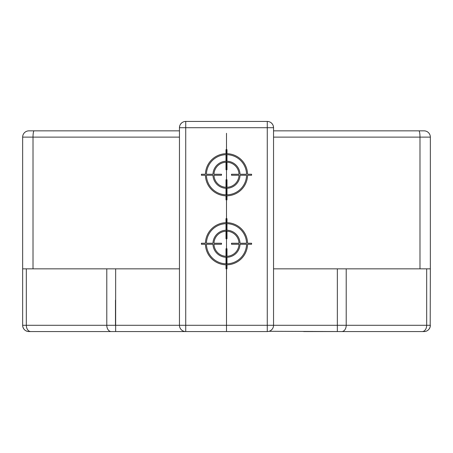<?xml version="1.0" encoding="UTF-8"?>
<svg xmlns="http://www.w3.org/2000/svg" width="453" height="453" viewBox="0 0 453 453"><rect width="100%" height="100%" fill="white"/><g stroke="black" fill="none" stroke-linecap="round" stroke-linejoin="round"><path stroke-width="0.68" d="M22.803 326.664L22.65 325.288A6.274 6.274 0 0 0 28.924 331.562L185.73 331.562A6.274 6.274 0 0 1 179.456 325.288L179.456 127.712A6.274 6.274 0 0 1 185.73 121.438L267.27 121.438A6.274 6.274 0 0 1 273.544 127.712L273.544 325.288A6.274 6.274 0 0 1 267.27 331.562L185.73 331.562L185.73 325.288L346.211 325.288L346.211 268.839L430.35 268.839L430.197 326.664M341.777 331.562L422.241 331.562A6.274 4.434 -90 0 0 426.675 325.288L346.211 325.288A6.274 4.434 90 0 1 341.777 331.562L269.059 331.302M422.241 331.562L424.076 331.562A6.274 6.274 -3.9 0 0 430.35 325.288A6.274 6.274 -3.9 0 1 424.076 331.562M115.481 331.562L149.348 331.562L115.481 331.562M303.652 331.562L337.519 331.562L303.652 331.562M115.481 325.288L115.481 300.197M273.544 268.839L346.211 268.839M26.325 268.839L26.325 325.288L22.65 325.288L22.65 268.839L179.456 268.839M419.982 268.839L419.982 137.117L430.35 137.117A6.274 6.274 0 0 0 424.076 130.849L418.895 130.849L424.076 130.849A6.274 6.274 0 0 1 430.35 137.117L430.35 268.839M270.634 330.582L271.834 329.591M22.65 268.839L22.65 137.117A6.274 6.274 0 0 1 28.924 130.849L34.105 130.849A6.274 1.087 90 0 0 33.018 137.117L33.018 268.839M27.435 331.381L26.014 330.843M24.705 329.937L23.873 329.008M23.647 328.685L22.927 327.123M273.544 137.117L419.982 137.117A6.274 1.087 -90 0 0 418.895 130.849L273.544 130.849M179.456 130.849L28.924 130.849A6.274 6.274 0 0 0 22.65 137.117L179.456 137.117M430.073 327.123L429.353 328.685M429.127 329.008L428.295 329.937M273.544 127.712L267.27 127.712L267.27 121.438A6.274 6.274 0 0 1 273.544 127.712L273.284 125.923M272.564 124.343L271.568 123.148M181.427 123.148L180.436 124.349M179.716 125.923L179.456 127.712A6.274 6.274 0 0 1 185.73 121.438L185.73 325.288L115.657 325.288L115.657 268.839M225.996 218.663L225.996 222.678A21.076 21.076 0 0 0 205.43 243.25L201.409 243.25L201.409 244.252L205.43 244.252A21.076 21.076 0 0 0 225.996 264.818L225.996 268.839L227.004 268.839L227.004 264.818A21.076 21.076 0 0 0 247.57 244.252L251.591 244.252L251.591 243.25L247.57 243.25A21.076 21.076 0 0 0 227.004 222.678L227.004 218.663L225.996 218.663M227.004 223.686A20.074 20.074 0 0 1 246.568 243.25L240.039 243.25A13.55 13.55 0 0 0 227.004 230.209L227.004 223.686M227.004 231.217A12.542 12.542 0 0 1 239.037 243.25L231.506 243.25L231.506 244.252L239.037 244.252A12.542 12.542 0 0 1 227.004 256.285L227.004 248.759L225.996 248.759L225.996 256.285A12.542 12.542 0 0 1 213.963 244.252L221.494 244.252L221.494 243.25L213.963 243.25A12.542 12.542 0 0 1 225.996 231.217L225.996 238.742L227.004 238.742L227.004 231.217M227.004 257.287A13.55 13.55 0 0 0 240.039 244.252L246.568 244.252A20.074 20.074 0 0 1 227.004 263.816L227.004 257.287M225.996 263.816A20.074 20.074 0 0 1 206.432 244.252L212.961 244.252A13.55 13.55 0 0 0 225.996 257.287L225.996 263.816M225.996 230.209A13.55 13.55 0 0 0 212.961 243.25L206.432 243.25A20.074 20.074 0 0 1 225.996 223.686L225.996 230.209M225.996 149.666L225.996 153.686A21.076 21.076 0 0 0 205.43 174.252L201.409 174.252L201.409 175.254L205.43 175.254A21.076 21.076 0 0 0 225.996 195.821L225.996 199.841L227.004 199.841L227.004 195.821A21.076 21.076 0 0 0 247.57 175.254L251.591 175.254L251.591 174.252L247.57 174.252A21.076 21.076 0 0 0 227.004 153.686L227.004 149.666L225.996 149.666M227.004 154.688A20.074 20.074 0 0 1 246.568 174.252L240.039 174.252A13.55 13.55 0 0 0 227.004 161.217L227.004 154.688M227.004 162.219A12.542 12.542 0 0 1 239.037 174.252L231.506 174.252L231.506 175.254L239.037 175.254A12.542 12.542 0 0 1 227.004 187.287L227.004 179.762L225.996 179.762L225.996 187.287A12.542 12.542 0 0 1 213.963 175.254L221.494 175.254L221.494 174.252L213.963 174.252A12.542 12.542 0 0 1 225.996 162.219L225.996 169.745L227.004 169.745L227.004 162.219M227.004 188.295A13.55 13.55 0 0 0 240.039 175.254L246.568 175.254A20.074 20.074 0 0 1 227.004 194.818L227.004 188.295M225.996 194.818A20.074 20.074 0 0 1 206.432 175.254L212.961 175.254A13.55 13.55 0 0 0 225.996 188.295L225.996 194.818M225.996 161.217A13.55 13.55 0 0 0 212.961 174.252L206.432 174.252A20.074 20.074 0 0 1 225.996 154.688L225.996 161.217M226.5 331.562L226.5 133.29M426.675 268.839L426.675 325.288L430.35 325.288M337.343 268.839L337.343 331.562M273.544 325.288A6.274 6.274 0 0 1 267.27 331.562L267.27 127.712L179.456 127.712M30.759 331.562A6.274 4.434 90 0 1 26.325 325.288L106.789 325.288L106.789 268.839M111.223 331.562A6.274 4.434 -90 0 1 106.789 325.288L115.657 325.288L115.657 331.562"/></g></svg>
